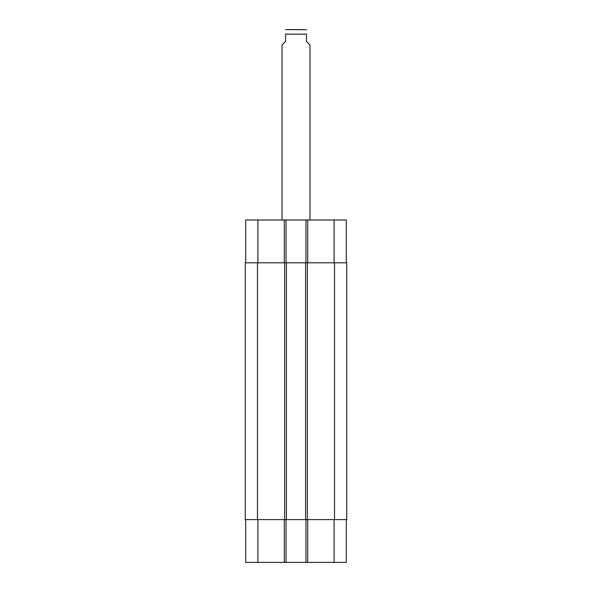 <?xml version="1.0" encoding="UTF-8"?>
<svg xmlns="http://www.w3.org/2000/svg" width="592" height="592" viewBox="0 0 592 592"><rect width="100%" height="100%" fill="white"/><g stroke="black" fill="none" stroke-linecap="round" stroke-linejoin="round"><path stroke-width="0.89" d="M303.422 29.6L286.565 29.6L306.478 29.726M309.979 220.009L309.979 44.97L306.478 41.477L306.478 34.144C306.478 27.757 306.478 27.757 306.478 34.144L285.522 34.144L285.522 41.477L282.021 44.97L282.021 220.009M285.522 34.144C285.522 27.757 285.522 27.757 285.522 34.144M245.687 519.598L245.687 562.4L346.313 562.4L346.313 519.598M245.687 262.811L245.687 220.009L346.313 220.009L346.313 262.811M286.04 262.811L286.04 220.009M305.96 262.811L305.96 220.009M307.352 262.811L245.251 262.811L245.251 519.598L346.749 519.598L346.749 262.811L307.352 262.811L307.352 519.598M286.04 519.598L286.04 562.4M305.96 519.598L305.96 562.4M305.605 262.811L305.605 519.598M286.395 262.811L286.395 519.598M245.251 262.811L245.251 519.598M257.92 262.811L257.92 220.009M284.293 262.811L284.293 220.009M307.707 262.811L307.707 220.009M334.08 262.811L334.08 220.009M257.92 519.598L257.92 562.4M284.293 519.598L284.293 562.4M307.707 519.598L307.707 562.4M334.08 519.598L334.08 562.4M334.517 262.811L334.517 519.598M284.648 262.811L284.648 519.598M257.483 262.811L257.483 519.598M285.522 29.726L286.565 29.6"/></g></svg>
